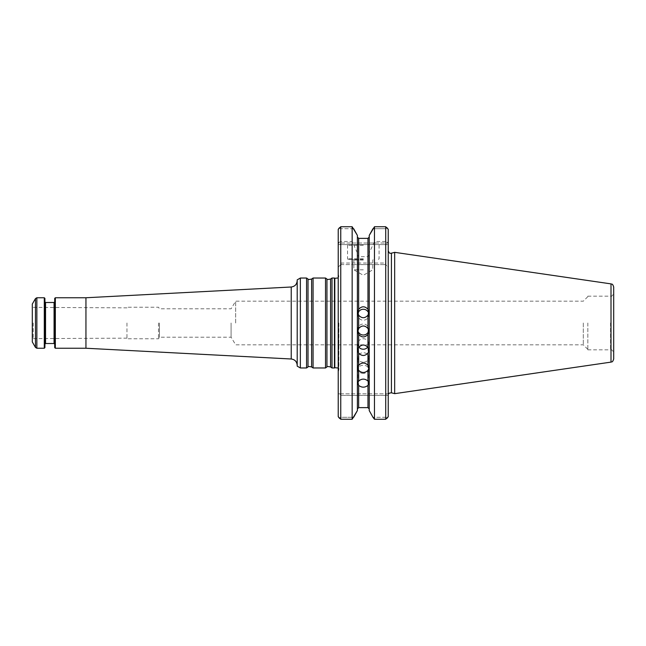 <?xml version="1.0" encoding="UTF-8"?>
<svg xmlns="http://www.w3.org/2000/svg" width="646" height="646" viewBox="0 0 646 646"><rect width="100%" height="100%" fill="white"/><g stroke="black" fill="none" stroke-linecap="round" stroke-linejoin="round"><path stroke-width="0.48" stroke-dasharray="3.23 2.42" d="M235.669 323L235.669 301.173L235.669 323M332.004 367.97L332.004 278.03M334.45 278.03L334.45 367.97M297.2 366.145L297.2 279.855M300.358 367.97L300.358 278.03M297.2 323L297.2 365.305L297.2 323M85.942 348.242L85.942 297.758M325.511 367.97L325.511 278.03M313.076 367.97L313.076 278.03M306.575 367.97L306.575 278.03M32.3 323L32.3 339.715L32.3 323M32.3 341.936L32.3 304.064M44.291 297.758L44.291 348.242M44.921 298.387L44.921 347.613M44.921 323L44.921 344.14L44.921 323M54.7 347.613L54.7 298.387M54.7 323L54.7 344.14L54.7 323M55.338 348.242L55.338 297.758M33.229 323L33.229 338.617L33.229 323M126.963 323L126.963 338.779L126.963 323M158.52 323L158.52 338.779L158.52 323M159.433 323L159.433 337.196L159.433 323M338.221 323L338.221 372.088L338.221 323M583.306 323L583.306 344.827L583.306 323M587.828 323L587.828 349.825L587.828 323M363.31 269.826L353.846 269.826L363.31 269.826M363.31 260.047L353.846 260.047L363.31 260.047M613.7 323L613.7 352.974L613.7 323M363.31 259.417L348.162 259.417L363.31 259.417M613.7 358.998L613.7 287.002M363.31 373.364A5.523 4.037 0 0 1 357.787 369.326A5.523 4.037 0 0 1 358.659 367.146A5.523 4.037 0 0 1 364.861 365.442A5.523 4.037 0 0 1 368.834 369.326A5.523 4.037 0 0 1 363.31 373.364M363.31 362.228A5.523 4.756 0 0 1 357.787 357.472A5.523 4.756 0 0 1 358.659 354.912A5.523 4.756 0 0 1 364.861 352.91A5.523 4.756 0 0 1 368.834 357.472A5.523 4.756 0 0 1 363.31 362.228M358.893 347.136A5.523 5.249 0 0 1 364.861 338.948A5.523 5.249 0 0 1 367.736 347.136M357.876 330.502A5.523 5.499 0 0 1 364.861 324.235A5.523 5.499 0 0 1 368.745 330.502M368.688 313.463A5.523 5.483 180 0 1 363.31 320.206A5.523 5.483 180 0 1 357.941 313.463M363.31 258.788L347.532 258.788L363.31 258.788M394.666 393.664L394.666 252.336M387.043 227.739L385.719 228.724L387.043 227.739L385.719 226.738L374.47 226.738L372.952 228.724L385.719 228.724L372.952 228.724M363.31 245.214L347.532 245.214L363.31 245.214M339.425 418.261L340.749 417.276L339.425 418.261L340.749 419.262L340.749 264.626L341.209 264.157L340.749 263.043L340.749 241.483L352.151 241.483L357.391 252.949L357.391 235.427L357.391 410.573L357.391 264.626L369.229 264.626L369.229 408.942L369.229 235.427M369.229 410.573L369.229 264.626L385.719 264.626L385.719 419.262L387.043 418.261L385.719 417.276L387.043 418.261M385.719 417.276L372.952 417.276L385.719 417.276L385.719 395.417L385.719 417.276M388.238 416.67L388.238 267.145L385.25 264.157L388.238 267.145L388.238 229.33M385.719 228.724L385.719 243.009L385.719 228.724M374.47 226.738L374.47 241.483L385.719 241.483L385.719 226.738M340.749 263.043L385.719 263.043L385.719 241.483L388.238 242.791M372.952 417.276L374.47 419.262L385.719 419.262M357.391 410.573L357.391 264.626L352.151 264.626L352.151 419.262L353.669 417.276L340.749 417.276L340.749 395.417L340.095 393.842L388.238 393.842L386.373 393.842L385.719 395.417L386.373 393.842L338.221 393.842L340.095 393.842L340.749 395.417L340.749 417.276L353.669 417.276M358.659 264.626L358.659 407.626L367.97 407.626L367.97 264.626M374.47 419.262L374.47 264.626M385.719 263.043L385.25 264.157M374.47 241.483L369.229 252.949M369.229 255.008L367.97 256.68L358.659 256.68L357.391 255.008L357.391 235.427M358.659 256.68L358.659 238.374L367.97 238.374L367.97 256.68M357.391 252.949L357.391 255.008M352.151 241.483L352.151 226.738L353.669 228.724L340.749 228.724L340.749 243.009L340.095 244.584L388.238 244.584L386.373 244.584L385.719 243.009L386.373 244.584L338.221 244.584L340.095 244.584L340.749 243.009L340.749 228.724L353.669 228.724M388.238 244.584L388.238 243.009L388.238 244.584M363.31 244.584L346.902 244.584L363.31 244.584M339.425 227.739L340.749 228.724L339.425 227.739L340.749 226.738L352.151 226.738M388.238 393.842L388.238 250.769L388.238 393.842M340.749 419.262L352.151 419.262M338.221 416.67L338.221 267.145L340.749 264.626L352.151 264.626M340.749 264.626L385.719 264.626M341.209 264.157L338.221 267.145L338.221 242.791L340.749 241.483L340.749 226.738M338.221 243.009L338.221 229.33L338.221 244.584L338.221 243.009L388.238 243.009L338.221 243.009M338.221 242.791L338.221 229.33M231.09 323L231.09 337.196L231.09 323M291.225 358.998L291.225 287.002M330.566 366.96L330.566 279.04M326.949 366.96L326.949 279.04M311.638 366.96L311.638 279.04M308.013 366.96L308.013 279.04M35.49 298.549L35.49 347.451M36.854 297.758L36.854 348.242M45.551 302.49L45.551 343.51M54.07 343.51L54.07 302.49M338.738 323L338.738 370.457L338.738 323M334.798 367.695L334.798 278.305M610.543 323L610.543 349.825L610.543 323M611.003 362.115L611.003 283.885M391.419 392.792L391.419 253.208M388.238 395.417L385.719 395.417L388.238 395.417M340.749 395.417L385.719 395.417L340.749 395.417M587.828 296.651L583.306 301.173L235.669 301.173L231.09 308.804L159.433 308.804L158.52 307.221L126.963 307.221M587.828 349.349L583.306 344.827L235.669 344.827L231.09 337.196L159.433 337.196L158.52 338.779L126.963 338.779M126.963 307.851L33.229 307.383L32.3 306.285M126.963 338.149L33.229 338.617L32.3 339.715M338.221 277.966L338.859 276.302L338.221 273.912M338.221 368.034L338.859 369.698L338.221 372.088M338.859 323L338.859 369.698L338.859 323M353.217 259.417L353.846 260.047L353.846 269.826L363.31 275.293L372.774 269.826L372.774 260.047L373.412 259.417M587.828 349.825L610.543 349.825C611.512 349.211 612.561 350.269 613.7 352.974M587.828 296.175L610.543 296.175C611.512 296.789 612.561 295.731 613.7 293.026M378.459 259.417L379.089 258.788L379.089 245.214L379.719 244.584M348.162 259.417L347.532 258.788L347.532 245.214L346.902 244.584M368.834 383.49L368.834 369.326M357.787 383.49L357.787 369.326M368.834 368.018L368.834 357.472M357.787 368.018L357.787 357.472M368.834 350.407L368.834 343.987M357.787 350.407L357.787 343.987M368.834 331.503L368.834 329.508M357.787 331.503L357.787 329.508M357.787 312.188L357.787 314.723M368.834 312.188L368.834 314.723"/><path stroke-width="0.97" d="M332.004 323L332.004 367.97L334.45 367.97L334.45 278.03L332.004 278.03L332.004 323M300.358 367.97L300.358 278.03L297.2 279.855L297.2 366.145L300.358 367.97L306.575 367.97L306.575 278.03L308.013 279.04L308.013 366.96C307.738 366.379 308.941 366.379 311.638 366.96L313.076 367.97L325.511 367.97L325.511 278.03L326.949 279.04L326.949 366.96C326.666 366.379 327.877 366.379 330.566 366.96L332.004 367.97M55.338 297.758L55.338 348.242L54.7 347.613L54.7 298.387L55.338 297.758L85.942 297.758L85.942 348.242L291.225 358.998C294.883 359.523 296.877 361.623 297.2 365.305M308.013 279.04C307.738 279.621 308.941 279.621 311.638 279.04L313.076 278.03L313.076 367.97M32.3 323L32.3 341.936L35.49 347.451L35.49 298.549L32.3 304.064L32.3 323M35.49 347.451L36.854 348.242L44.291 348.242L44.291 297.758L36.854 297.758L35.49 298.549M44.291 348.242L44.921 347.613L44.921 298.387L44.291 297.758M611.003 283.885C611.738 284.523 612.368 282.956 613.7 287.002L613.7 358.998C612.368 363.044 611.738 361.477 611.003 362.115L394.666 393.664L394.666 252.336L611.003 283.885L611.003 362.115M367.736 347.136A5.523 5.249 0 0 1 358.893 347.136M368.745 330.502A5.523 5.499 0 0 1 357.876 330.502M357.941 313.463A5.523 5.483 180 0 1 368.688 313.463M367.97 381.051C364.861 378.491 361.76 378.491 358.659 381.051L357.787 383.49L358.659 385.396C361.76 387.745 364.861 387.745 367.97 385.396L368.834 383.49L367.97 381.051L367.97 370.376C364.861 373.186 361.76 373.186 358.659 370.376L357.787 368.018L358.659 365.256C361.76 362.293 364.861 362.293 367.97 365.256L368.834 368.018L367.97 370.376M358.659 353.112C361.76 356.253 364.861 356.253 367.97 353.112L368.834 350.407L367.97 347.459C364.861 344.229 361.76 344.229 358.659 347.459L357.787 350.407L358.659 353.112L358.659 365.256M358.659 334.418C361.76 337.745 364.861 337.745 367.97 334.418L368.834 331.503L367.97 328.507C364.861 325.156 361.76 325.156 358.659 328.507L357.787 331.503L358.659 334.418L358.659 347.459M358.659 315.191C361.76 318.535 364.861 318.535 367.97 315.191L368.834 312.188L367.97 309.289C364.861 305.978 361.76 305.978 358.659 309.289L357.787 312.188L358.659 315.191L358.659 328.507M372.952 228.724L369.229 235.427L374.47 226.738L374.47 419.262L385.719 419.262L385.719 226.738L388.238 229.33L388.238 416.67L385.719 419.262M374.47 226.738L385.719 226.738M358.659 309.289L358.659 238.374L357.391 237.058L358.659 238.374L367.97 238.374L369.229 237.058L367.97 238.374L367.97 309.289M358.659 385.396L358.659 407.626L357.391 408.942L358.659 407.626L367.97 407.626L369.229 408.942L367.97 407.626L367.97 385.396M369.229 235.427L369.229 410.573L372.952 417.276L369.229 410.573M374.47 419.262L372.952 417.276M353.669 228.724L357.391 235.427L352.151 226.738L352.151 419.262L357.391 410.573L353.669 417.276M357.391 235.427L357.391 410.573M388.238 229.33L387.043 227.739M387.043 418.261L388.238 416.67M352.151 226.738L340.749 226.738L338.221 229.33L339.425 227.739M340.749 226.738L340.749 419.262L352.151 419.262M338.221 229.33L338.221 416.67L340.749 419.262M339.425 418.261L338.221 416.67M85.942 297.758L291.225 287.002L291.225 358.998M326.949 279.04C326.666 279.621 327.877 279.621 330.566 279.04L330.566 366.96M311.638 279.04L311.638 366.96M36.854 348.242L36.854 297.758M54.07 343.51L45.551 343.51L45.551 302.49L54.07 302.49L54.07 343.51L54.7 344.14M338.221 277.966L334.798 278.305L334.798 367.695L338.221 368.034M358.659 370.376L358.659 381.051M367.97 365.256L367.97 353.112M367.97 347.459L367.97 334.418M367.97 328.507L367.97 315.191M394.666 252.336L391.419 253.208L391.419 392.792L394.666 393.664M330.566 279.04L332.004 278.03M326.949 366.96L325.511 367.97M313.076 278.03L325.511 278.03M308.013 366.96L306.575 367.97M300.358 278.03L306.575 278.03M55.338 348.242L85.942 348.242M54.07 302.49L54.7 301.86M45.551 302.49L44.921 301.86M45.551 343.51L44.921 344.14M388.658 393.842C388.432 393.422 389.352 393.067 391.419 392.792M391.419 253.208C390.547 252.861 389.821 254.669 388.238 250.769M291.225 287.002C294.883 286.477 296.877 284.377 297.2 280.695"/></g></svg>
